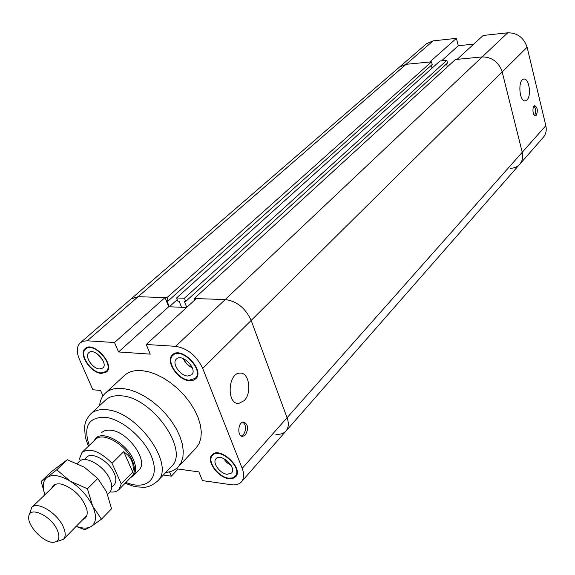 <?xml version="1.0" encoding="UTF-8"?>
<svg xmlns="http://www.w3.org/2000/svg" width="575" height="575" viewBox="0 0 575 575"><rect width="100%" height="100%" fill="white"/><g stroke="black" fill="none" stroke-linecap="round" stroke-linejoin="round"><path stroke-width="0.86" d="M146.251 344.49L175.662 346.33C187.529 348.328 196.542 355.673 202.709 368.374L242.19 468.373C244.346 474.131 244.102 478.623 241.457 481.85L543.282 137.368C545.977 134.147 546.825 130.245 545.833 125.652L527.117 47.243C523.818 37.591 517.356 32.775 507.718 32.804L483.173 35.456L457.125 59.347L482.181 56.918C492.035 56.997 498.705 61.999 502.191 71.918L522.237 152.282C523.3 156.982 522.481 160.957 519.764 164.206C522.481 160.957 523.3 156.982 522.237 152.282L502.191 71.918C498.705 61.999 492.035 56.997 482.181 56.918L455.386 59.52L194.285 298.533L225.206 299.546C236.828 301.163 245.475 308.114 251.16 320.412L287.069 417.716C289.024 423.329 288.65 427.778 285.955 431.056C288.65 427.778 289.024 423.329 287.069 417.716L251.16 320.412C245.475 308.114 236.828 301.163 225.206 299.546L196.283 298.605L146.251 344.49L150.233 354.128L118.543 351.957L168.691 306.762L165.032 297.577L138.129 296.7L87.271 340.81L83.332 341.191L80.241 342.837C76.626 346.402 76.338 351.835 79.364 359.145L92.862 389.742L100.56 390.468L102.954 395.916M176.108 468.762L198.864 471.895L202.465 480.607L231.279 484.718C235.757 485.307 239.15 484.351 241.457 481.85M178.034 469.027L171.314 476.165L169.474 471.831M118.543 351.957L114.526 342.513L165.032 297.577M171.314 476.165L163.336 475.022M87.271 340.81L114.526 342.513M99.59 405.648C100.115 400.459 102.019 396.319 105.282 393.235L124.365 375.547C128.556 371.723 134.298 370.063 141.572 370.566L148.558 371.766L155.94 374.296L163.465 378.077L170.89 382.986L177.955 388.865L184.424 395.521L190.073 402.723L194.717 410.227L198.195 417.781L200.416 425.119L201.307 432.012L200.855 438.236L199.101 443.598L196.111 447.939L178.25 466.857C175.138 470.098 170.983 471.96 165.787 472.442M228.843 478.659C217.939 477.638 205.85 460.676 212.01 454.94C219.413 445.654 244.138 468.409 235.657 476.732L232.796 478.465L228.843 478.659M189.491 380.729C177.876 380.363 164.996 360.978 172.428 354.89C181.125 345.424 205.447 370.408 195.723 378.817L193.02 380.398L189.491 380.729M101.466 373.427C90.771 373.132 78.121 353.869 85.237 348.572C93.344 340.407 115.568 364.895 106.512 371.989L101.466 373.427M245.41 434.944L242.772 436.368C236.993 437 237.791 421.964 243.527 422.021C248.163 424.177 248.795 428.483 245.41 434.944M241.342 436.051L243.397 434.722C246.481 429.633 246.33 425.435 242.938 422.115M244.21 400.61L238.884 403.413C226.622 404.944 227.599 373.197 239.804 373.125C249.033 371.809 252.339 392.754 244.21 400.61M186.638 307.452L168.691 306.762M168.238 300.854L432.22 64.479L431.502 61.834L406.079 64.307L138.129 296.7L131.1 298.899L138.129 296.7L166.958 297.642L168.238 300.854L166.951 300.811L169.33 306.791L181.535 307.258L179.163 301.235L177.862 301.185L176.59 297.958L184.446 298.217L446.804 60.353L439.94 61.015L176.59 297.958M183.375 358.627C185.15 362.839 188.126 365.894 192.294 367.784M183.605 358.721C185.33 362.775 188.197 365.714 192.201 367.547M187.594 376.014C179.982 375.798 171.508 363.069 176.367 359.073C182.074 352.834 198.052 369.243 191.647 374.763L187.594 376.014M223.495 458.455L226.773 462.566L231.136 465.491M223.74 458.57L226.873 462.458L230.999 465.254M227.089 474.296C219.945 473.649 211.988 462.508 216.02 458.742C220.879 452.633 237.116 467.576 231.531 473.038L227.089 474.296M96.614 353.395L102.875 360.288M96.866 353.553L102.745 360.022M99.518 368.956C92.503 368.783 84.187 356.126 88.845 352.655C94.171 347.278 108.761 363.357 102.803 368.014L99.518 368.956M101.236 372.909L106.08 371.529C114.777 364.715 93.438 341.205 85.653 349.047C78.825 354.128 90.972 372.629 101.236 372.909M189.268 380.183L195.248 378.343C204.585 370.271 181.233 346.279 172.881 355.379C165.758 361.222 178.121 379.838 189.268 380.183M228.642 478.148L232.429 477.969L235.175 476.301C243.326 468.316 219.585 446.466 212.477 455.386C206.562 460.891 218.177 477.178 228.642 478.148M101.725 432.565L101.725 432.565C103.845 430.582 106.813 429.805 110.644 430.222C128.038 431.343 149.205 461.423 138.891 470.062L133.163 475.935L130.468 477.739M105.282 393.235C109.444 389.44 115.18 387.845 122.497 388.441L129.526 389.735L136.965 392.366L144.577 396.261L152.095 401.285L159.275 407.287L165.852 414.058L171.623 421.367L176.381 428.972L179.975 436.598L182.297 444.001L183.274 450.937L182.9 457.183L181.204 462.537L178.25 466.857M88.464 446.207C85.459 438.323 85.718 438.308 85.172 435.872L84.611 427.807C84.647 423.071 86.688 418.442 90.735 413.907L105.513 400.121C109.272 396.671 114.475 395.241 121.124 395.808C152.231 397.045 189.915 450.807 171.372 466.562L157.449 481.217C152.08 485.566 147.265 487.578 142.995 487.241L137.31 486.91C133.558 486.055 135.247 487.126 125.127 483.208M194.824 299.942L194.285 298.533M177.251 299.647L169.33 306.791M432.055 68.109L431.286 65.313M431.502 61.834L166.958 297.642M456.385 38.352L433.097 40.875L406.079 64.307L399.532 67.038L406.079 64.307L429.805 61.999L456.385 38.352L458.318 45.727L441.521 60.864M285.955 431.056C283.612 433.607 280.248 434.671 275.849 434.233M447.372 66.851L446.574 63.875M446.804 60.353L447.522 63.013L185.718 301.458L184.403 301.415L186.731 307.366M184.446 298.217L185.718 301.458M519.764 164.206C517.442 166.772 514.388 168.144 510.6 168.338M458.318 45.727L473.728 44.117M433.097 40.875L426.636 43.621L80.241 342.837M536.252 115.352L535.469 115.819C532.622 116.509 531.918 105.886 534.8 105.685C537.539 107.568 538.02 110.788 536.252 115.352M534.527 115.517L534.577 115.46C536.209 112.168 536.037 109.049 534.067 106.102M527.052 99.885L525.413 100.841C519.275 102.393 517.558 79.609 523.796 79.12C528.964 77.733 531.731 95.551 527.052 99.885M57.126 529.697C60.318 537.215 59.203 541.413 53.784 542.283C44.455 543.461 27.485 526.341 28.75 517.018C28.757 505.583 50.701 515.2 57.126 529.697M55.847 541.83L63.437 539.328C65.873 536.59 65.758 532.285 63.085 526.42C57.054 512.857 37.296 500.962 31.783 507.394L29.217 514.963M107.618 494.356L109.789 492.15C112.319 489.318 112.355 485.034 109.904 479.284C104.384 465.994 85.129 454.861 79.379 461.466L77.273 463.5M132.753 472.111L123.74 451.634L128.031 455.292L131.136 459.547L132.918 464.176L133.292 468.956L132.753 472.111L121.239 483.863L112.046 463.263C99.82 451.152 89.815 447.522 82.024 452.381L79.494 458.713L80.392 460.683M112.046 463.263L123.74 451.634M82.024 452.381L95.536 439.415C102.638 431.308 125.875 444.525 132.336 460.597C135.204 467.518 135.082 472.715 131.984 476.186L118.903 489.584C116.826 491.632 113.864 492.408 110.005 491.92M121.239 483.863L118.903 489.584M84.237 459.59L86.653 457.254C91.878 451.238 109.272 461.243 114.224 473.254C116.43 478.457 116.38 482.339 114.073 484.912L111.715 487.305M93.969 440.917L95.802 438.243C103.09 429.927 126.917 443.469 133.537 459.95C136.469 467.044 136.34 472.37 133.163 475.935M51.743 488.139C53.044 484.761 56.019 483.388 60.663 484.021L62.078 484.308C74.211 488.757 82.448 497.073 86.796 509.249C87.932 514.661 86.624 518.097 82.879 519.541M56.767 469.775L70.1 481.11C60.052 475.194 52.332 473.994 46.949 477.516L56.767 469.775L67.282 459.741L51.606 471.514L41.17 481.44L46.949 477.516C42.794 480.966 42.119 486.702 44.922 494.716M87.436 488.779L92.604 505.993C87.659 495.952 80.162 487.658 70.1 481.11L87.436 488.779L97.772 478.486L84.353 467.231L67.282 459.741M92.604 505.993L101.459 519.182L91.267 526.448C96.406 522.689 96.852 515.868 92.604 505.993M76.231 526.305C82.548 528.633 87.558 528.677 91.267 526.448L84.971 529.769L76.116 526.427M44.9 494.744L41.17 481.44M101.459 519.182L111.55 508.746L106.555 491.833L97.772 478.486M507.718 32.804L175.662 346.33M545.833 125.652L242.19 468.373M202.709 368.374L527.117 47.243M89.262 445.438C83.095 426.614 88.313 417.22 104.923 417.242C122.798 418.938 147.128 440.788 152.864 460.395C158.987 480.096 145.166 490.504 125.903 482.411M90.735 413.907C94.472 410.493 99.669 409.098 106.339 409.745C137.547 411.29 175.9 465.621 157.449 481.217M242.772 436.368L241.888 436.267M106.08 371.529L107.949 369.826M85.653 349.047L87.558 347.386M195.248 378.343L197.254 376.352M172.881 355.379L174.929 353.431M235.175 476.301L236.907 474.346M212.477 455.386L214.245 453.467M63.437 539.328L86.803 515.545M31.783 507.394L55.782 484.243"/></g></svg>
